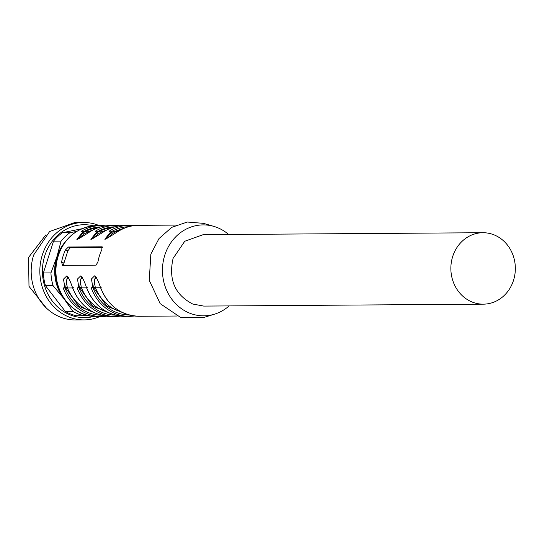 <?xml version="1.0" encoding="UTF-8"?>
<svg xmlns="http://www.w3.org/2000/svg" width="542" height="542" viewBox="0 0 542 542"><rect width="100%" height="100%" fill="white"/><g stroke="black" fill="none" stroke-linecap="round" stroke-linejoin="round"><path stroke-width="0.81" d="M65.548 300.647A42.215 38.103 -90.4 0 1 63.793 298.52A42.215 38.103 -90.4 0 1 56.829 257.003A42.215 38.103 -90.4 0 1 65.148 241.983M86.835 315.166L83.942 315.708L76.361 315.762A45.467 41.036 -90.4 0 1 65.304 311.42L45.508 285.736A45.467 41.036 -90.4 0 1 43.367 272.965L53.516 241.156A45.467 41.036 -90.4 0 1 62.425 232.728L81.808 228.765M93.929 316.44A46.463 41.937 -90.4 0 1 53.136 302.138A46.463 41.937 -90.4 0 1 44.823 255.641A46.463 41.937 -90.4 0 1 93.312 225.804M83.942 315.708A45.467 41.036 -90.4 0 1 72.885 311.365L63.793 298.52L53.089 285.688A45.467 41.036 -90.4 0 1 50.948 272.911L56.829 257.003L61.097 241.109A45.467 41.036 -90.4 0 1 70.006 232.674L76.734 231.407M72.885 311.365L65.304 311.42M99.904 316.542A48.712 43.97 -90.4 0 1 84.145 319.902A48.712 43.97 -90.4 0 1 42.351 254.889A48.712 43.97 -90.4 0 1 83.475 222.477A48.712 43.97 -90.4 0 1 99.281 225.614M53.089 285.688L45.508 285.736M50.948 272.911L43.367 272.965M61.097 241.109L53.516 241.156M70.006 232.674L62.425 232.728M84.145 319.902L75.474 319.963A48.712 43.97 -90.4 0 1 33.685 254.95L49.613 231.542L74.803 222.538L83.475 222.477M45.806 234.916L28.577 257.416L28.983 286.332L46.314 307.985M102.289 246.928L101.93 246.786L101.849 249.638A45.467 41.036 -90.4 0 0 99.504 255.6A45.467 41.036 -90.4 0 0 97.946 261.881L96.07 265.146L62.52 265.377L61.592 262.132A45.467 41.036 -90.4 0 1 63.15 255.851A45.467 41.036 -90.4 0 1 65.501 249.889L68.38 247.017L102.133 246.82M118.61 231.17L109.288 231.116A45.467 41.036 -90.4 0 1 128.935 225.411A45.467 41.036 -90.4 0 1 133.684 225.682M104.816 231.149A45.467 41.036 -90.4 0 1 124.457 225.438C117.431 225.519 110.846 227.43 104.701 231.177A1.301 0.488 58.4 0 1 104.816 231.149L95.304 231.217A45.467 41.036 -90.4 0 1 114.951 225.506A45.467 41.036 -90.4 0 1 119.701 225.777L110.48 225.54A45.467 41.036 -90.4 0 0 90.832 231.244L81.327 231.312A45.467 41.036 -90.4 0 1 100.975 225.601A45.467 41.036 -90.4 0 1 105.717 225.872L96.639 225.635A45.467 41.036 -90.4 0 0 58.258 255.885A45.467 41.036 -90.4 0 0 97.262 316.562C69.579 317.897 47.818 284.055 57.926 255.987C64.979 236.956 77.879 226.834 96.639 225.635M97.262 316.562L106.347 316.196A45.467 41.036 -90.4 0 1 101.598 316.535A45.467 41.036 -90.4 0 1 63.224 288.019L72.736 287.951L73.265 287.47M111.103 316.467C92.98 315.634 80.148 306.122 72.601 287.91L72.736 287.951A45.467 41.036 -90.4 0 0 111.103 316.467L120.331 316.101A45.467 41.036 -90.4 0 1 115.575 316.433A45.467 41.036 -90.4 0 1 77.208 287.924L86.713 287.856L87.242 287.375M134.301 316A45.467 41.036 -90.4 0 1 129.558 316.338A45.467 41.036 -90.4 0 1 91.191 287.829L100.697 287.761L101.225 287.28M229.117 305.912A45.467 41.036 -90.4 0 1 214.537 314.17L204.144 317.375L180.445 317.334L160.188 303.662L149.26 280.343L150.845 254.144L159.009 238.568L171.733 227.355L187.268 222.037L203.501 223.351L213.934 226.414A45.467 41.036 -90.4 0 1 228.622 234.469M61.592 262.132L63.963 263.06L67.865 250.817L70.243 247.748L102.465 247.525M118.793 231.055A45.467 41.036 -90.4 0 1 138.44 225.343C131.415 225.425 124.829 227.335 118.684 231.082C108.312 237.721 103.779 240.343 105.08 238.934L110.419 232.247L109.288 231.116M104.701 231.177C94.328 237.816 89.796 240.438 91.097 239.036L96.435 232.349L95.304 231.217M110.48 225.54C103.454 225.614 96.869 227.532 90.724 231.271A1.301 0.488 58.4 0 1 90.832 231.244M90.724 231.271C80.352 237.911 75.812 240.533 77.113 239.13L82.452 232.443L81.327 231.312M63.963 263.06A3.245 1.314 -68.5 0 0 63.705 265.37M63.224 288.019L64.871 287.531L63.489 279.137L66.612 276.074M77.208 287.924L78.854 287.436L77.472 279.042L80.595 275.98M86.584 287.822L86.713 287.856A45.467 41.036 -90.4 0 0 125.087 316.372C106.964 315.539 94.125 306.02 86.584 287.816C84.376 281.047 82.357 277.091 80.534 275.953M91.191 287.829L92.838 287.341L91.456 278.947L94.572 275.885M100.561 287.721L100.697 287.761A45.467 41.036 -90.4 0 0 139.064 316.277C120.941 315.444 108.109 305.925 100.561 287.721C98.353 280.946 96.34 276.996 94.511 275.858M214.537 314.17A45.467 41.036 -90.4 0 1 173.515 301.372A45.467 41.036 -90.4 0 1 164.795 255.153A45.467 41.036 -90.4 0 1 213.934 226.414M106.164 238.737L111.157 232.545L112.275 233.683L107.648 238.087M92.181 238.832L97.174 232.64L98.292 233.778L93.671 238.182M78.204 238.927L83.197 232.735L84.315 233.873L79.688 238.277M68.773 277.673L67.974 277.7L66.307 280.424L67.255 287.321L65.616 287.822L67.344 276.637M82.75 277.572L81.95 277.606L80.284 280.329L81.239 287.219L79.599 287.727L81.327 276.542M96.733 277.477L95.934 277.511L94.267 280.228L95.216 287.125L93.576 287.633L95.311 276.447M482.854 232.721L203.236 234.645L184.768 241.251L173.081 258.412C168.359 279.57 174.91 294.773 192.742 304.028L203.731 306.088L483.349 304.164A35.725 32.242 89.6 0 0 514.9 274.394A35.725 32.242 89.6 0 0 493.843 234.781A35.725 32.242 89.6 0 0 482.854 232.721A35.725 32.242 89.6 0 0 451.303 262.491A35.725 32.242 89.6 0 0 472.353 302.111A35.725 32.242 89.6 0 0 483.349 304.164M65.501 249.889L67.865 250.817M70.243 247.748L68.38 247.017M128.644 226.719A44.166 39.864 89.6 0 0 110.419 232.247L111.157 232.545L126.035 227.552M112.052 227.647A43.516 39.281 -90.4 0 0 97.174 232.64L96.435 232.349A44.166 39.864 -90.4 0 1 114.66 226.82M98.068 227.742A43.516 39.281 -90.4 0 0 83.197 232.735L82.452 232.443A44.166 39.864 -90.4 0 1 100.676 226.915M98.664 314.435L78.78 306.257L65.616 287.822L64.871 287.531A44.166 39.864 89.6 0 0 101.286 315.227M112.648 314.34L92.763 306.155L79.599 287.727L78.854 287.436A44.166 39.864 89.6 0 0 115.27 315.132M126.632 314.238L106.74 306.061L93.576 287.633L92.838 287.341A44.166 39.864 89.6 0 0 129.247 315.031M120.324 230.126A42.215 38.103 89.6 0 0 112.275 233.683M98.292 233.778A42.215 38.103 -90.4 0 1 106.347 230.221M84.315 233.873A42.215 38.103 -90.4 0 1 92.364 230.316M67.255 287.321A42.215 38.103 89.6 0 0 92.926 311.935M81.239 287.219A42.215 38.103 89.6 0 0 106.903 311.84M95.216 287.125A42.215 38.103 89.6 0 0 120.886 311.745M176.204 225.086L138.44 225.343M133.691 225.682L124.457 225.438M176.827 316.013L139.064 316.277M134.308 316.006L125.087 316.372M72.601 287.91C70.392 281.142 68.373 277.186 66.551 276.047"/></g></svg>
